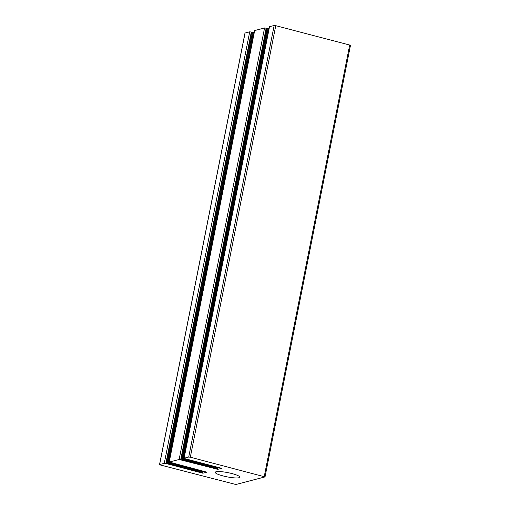 <?xml version="1.0" encoding="UTF-8"?>
<svg xmlns="http://www.w3.org/2000/svg" width="510" height="510" viewBox="0 0 510 510"><rect width="100%" height="100%" fill="white"/><g stroke="black" fill="none" stroke-linecap="round" stroke-linejoin="round"><path stroke-width="0.76" d="M223.023 475.913A12.521 2.142 11.2 0 1 215.245 472.317A12.521 2.142 11.2 0 1 232.024 473.586A12.521 2.142 11.2 0 1 239.802 477.181A12.521 2.142 11.2 0 1 223.023 475.913M215.035 466.637L214.659 468.543L179.125 459.497L169.218 462.06L206.875 472.158L202.827 473.203L166.776 463.686L164.271 463.341L159.617 464.546L160.312 464.961L235.837 484.5L265.022 476.914L190.319 457.202L188.726 457.017L184.072 458.222L184.767 458.637L221.729 468.314L217.681 469.359L214.633 468.562L215.016 466.631M216.928 469.117L217.298 467.23M216.163 468.913L216.54 467.032M215.405 468.715L215.775 466.828M213.875 468.314L214.251 466.433L213.894 468.346M213.116 468.116L213.486 466.229L213.135 468.148M212.351 467.919L212.727 466.032M211.593 467.721L211.962 465.834M210.828 467.517L211.204 465.636M210.069 467.319L210.439 465.432M209.304 467.122L209.68 465.235M208.545 466.918L208.915 465.037M207.78 466.72L208.156 464.833M207.015 466.522L207.391 464.635M206.257 466.318L206.626 464.438M205.492 466.121L205.868 464.234M204.733 465.923L205.103 464.036L204.752 465.949M203.968 465.726L204.344 463.839L203.987 465.751M203.209 465.522L203.579 463.635M202.444 465.324L202.821 463.437M201.686 465.126L202.056 463.239M200.921 464.922L201.297 463.042M200.558 462.844L200.175 464.75L200.532 462.838M199.397 464.527L199.773 462.64M198.632 464.323L199.008 462.442M197.874 464.125L198.243 462.238M197.504 462.047L197.128 463.953L197.485 462.041M196.35 463.724L196.72 461.843L196.369 463.756M195.585 463.526L195.961 461.639L195.604 463.558M194.826 463.329L195.196 461.442M194.061 463.131L194.438 461.244M193.303 462.927L193.672 461.046M192.538 462.729L192.914 460.842M191.773 462.532L192.149 460.645M191.014 462.328L191.384 460.447M190.249 462.13L190.625 460.243M189.49 461.933L189.86 460.045M188.726 461.728L189.102 459.848L188.745 461.76M187.967 461.531L188.337 459.644M187.202 461.333L187.578 459.446L187.221 461.359M186.443 461.136L186.813 459.249M185.678 460.932L186.054 459.045M184.913 460.734L185.289 458.847M184.155 460.536L184.543 458.573L184.174 460.562M269.012 28.866L267.329 28.458M183.39 460.332L268.853 28.847L183.409 460.364M182.631 460.135L268.094 28.649L182.65 460.16M181.866 459.937L267.068 28.324L266.156 28.165L180.712 459.682M181.095 459.784L266.539 28.267M167.777 463.979L253.24 32.487L252.22 32.168L251.302 32.009L165.865 463.526M166.247 463.622L251.685 32.104M202.075 472.955L202.451 471.068M201.711 470.877L201.329 472.783L201.686 470.87M200.551 472.56L200.921 470.673M199.786 472.356L200.162 470.475L199.805 472.387M199.027 472.158L199.397 470.271L199.047 472.183M198.262 471.96L198.639 470.073M197.504 471.756L197.874 469.876M196.739 471.559L197.115 469.672M195.98 471.361L196.35 469.474M195.215 471.157L195.591 469.276M194.45 470.959L194.826 469.072M193.692 470.762L194.061 468.875M192.927 470.564L193.303 468.677M192.168 470.36L192.538 468.48M191.403 470.163L191.779 468.276L191.422 470.188M190.644 469.965L191.014 468.078L190.663 469.99M189.879 469.761L190.255 467.88L189.898 469.793M189.121 469.563L189.49 467.676M188.356 469.366L188.732 467.479M187.591 469.162L187.967 467.281M186.832 468.964L187.202 467.077M186.067 468.767L186.443 466.879M185.308 468.569L185.678 466.682M184.543 468.365L184.92 466.478M184.18 466.287L183.804 468.193L184.155 466.28M183.02 467.97L183.396 466.083L183.039 467.995M182.261 467.766L182.631 465.885L182.28 467.797M181.496 467.568L181.872 465.681L181.515 467.594M180.731 467.37L181.107 465.483M179.973 467.166L180.342 465.286M179.208 466.969L179.584 465.082M178.449 466.771L178.819 464.884M177.684 466.573L178.06 464.686M176.925 466.369L177.295 464.482M176.16 466.172L176.536 464.285M175.402 465.974L175.772 464.087M174.637 465.77L175.013 463.89M173.872 465.573L174.248 463.686L173.891 465.598M173.113 465.375L173.489 463.488L173.132 465.4M172.348 465.171L172.724 463.29M171.59 464.973L171.959 463.086M170.824 464.776L171.201 462.889M170.066 464.572L170.436 462.691M169.301 464.374L169.69 462.411L169.32 464.406M168.542 464.176L253.999 32.685L253.234 32.5M167.019 463.775L252.475 32.289L167.031 463.807M188.726 457.017L274.163 25.5L269.516 26.705L184.072 458.222M179.125 459.497L264.562 27.986L254.662 30.543L169.218 462.06M274.163 25.5L275.757 25.685L190.319 457.202M264.244 476.557L349.688 45.039L275.757 25.685M349.688 45.039L350.466 45.403L265.022 476.914M245.036 33.169L159.617 464.546M164.271 463.341L249.715 31.824L245.061 33.029M249.715 31.824L251.302 32.009M264.562 27.986L266.156 28.165M202.84 473.159L203.209 471.272M217.687 469.315L218.063 467.428M167.796 464.004L253.24 32.487M168.561 464.202L253.999 32.685M170.085 464.604L170.461 462.697M170.844 464.801L171.22 462.895M171.609 464.999L171.985 463.093M172.367 465.203L172.75 463.297M174.656 465.802L175.032 463.896M175.421 466L175.797 464.094M176.179 466.197L176.556 464.291M176.944 466.401L177.321 464.495M177.703 466.599L178.079 464.693M178.468 466.797L178.844 464.89M179.227 467.001L179.609 465.088M179.992 467.198L180.368 465.292M180.75 467.396L181.133 465.49M184.563 468.397L184.939 466.491M185.328 468.594L185.704 466.688M186.086 468.792L186.469 466.886M186.851 468.996L187.227 467.09M187.61 469.194L187.992 467.287M188.375 469.391L188.751 467.485M189.14 469.589L189.516 467.683M192.187 470.392L192.563 468.486M192.946 470.59L193.328 468.684M193.711 470.787L194.087 468.881M194.469 470.991L194.852 469.085M195.234 471.189L195.61 469.283M195.999 471.387L196.375 469.481M196.758 471.591L197.134 469.678M197.523 471.788L197.899 469.882M198.282 471.986L198.658 470.08M200.57 472.585L200.946 470.679M202.094 472.987L202.47 471.081M202.859 473.184L203.235 471.278M181.885 459.963L267.329 28.445M184.932 460.759L185.315 458.853M185.697 460.964L186.073 459.057M186.462 461.161L186.838 459.255M187.986 461.563L188.362 459.657M189.51 461.958L189.886 460.052M190.268 462.156L190.644 460.25M191.033 462.36L191.409 460.453M191.792 462.557L192.174 460.651M192.557 462.755L192.933 460.849M193.322 462.959L193.698 461.053M194.08 463.156L194.457 461.25M194.845 463.354L195.222 461.448M197.893 464.157L198.269 462.245M198.651 464.355L199.034 462.449M199.416 464.553L199.792 462.647M200.94 464.954L201.316 463.048M201.705 465.152L202.081 463.246M202.464 465.349L202.84 463.443M203.229 465.553L203.605 463.647M205.511 466.153L205.893 464.247M206.276 466.35L206.652 464.444M207.034 466.548L207.417 464.642M207.799 466.746L208.176 464.839M208.565 466.95L208.941 465.043M209.323 467.147L209.699 465.241M210.088 467.345L210.464 465.439M210.847 467.549L211.223 465.643M211.612 467.746L211.988 465.84M212.37 467.944L212.753 466.038M215.424 468.741L215.8 466.835M216.183 468.945L216.559 467.039M216.948 469.143L217.324 467.236M217.706 469.34L218.082 467.434M183.989 458.273L269.433 26.756M169.135 462.117L254.579 30.6M159.534 464.597L244.978 33.086"/></g></svg>
